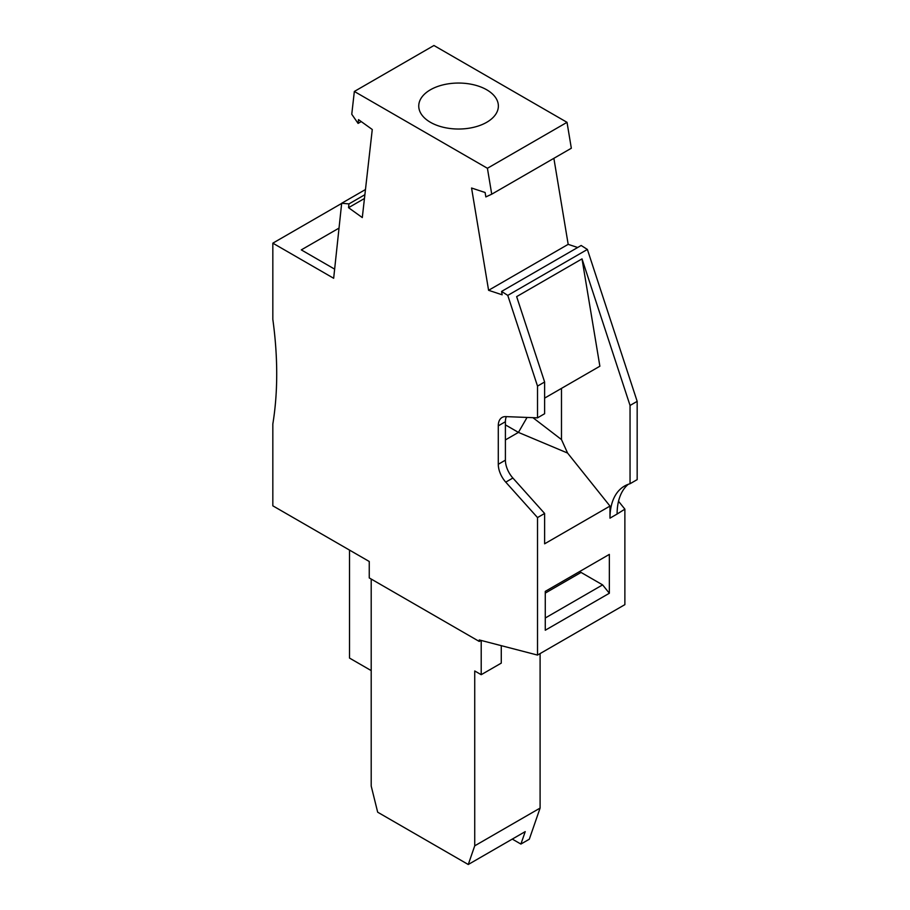 <?xml version="1.0" encoding="UTF-8"?>
<svg xmlns="http://www.w3.org/2000/svg" width="910" height="910" viewBox="0 0 910 910"><rect width="100%" height="100%" fill="white"/><g stroke="black" fill="none" stroke-linecap="round" stroke-linejoin="round"><path stroke-width="1.36" d="M537.514 417.849L537.514 386.102L544.624 381.995L544.624 413.732L537.514 417.849L505.755 416.609A18.302 10.567 60 0 0 502.07 417.462A18.302 10.567 60 0 0 498.282 425.846L498.282 464.282A18.302 10.567 -120 0 0 505.755 482.141L537.514 517.574L537.514 655.075L479.263 639.946L479.263 641.448L369.255 577.93L369.255 561.493L272.829 505.823L272.829 423.992A376.444 217.342 -120 0 0 272.829 319.376L272.829 243.163L341.659 203.419M637.171 401.355L630.05 405.462L630.05 483.733L637.171 479.627L637.171 401.355L587.382 249.442L581.172 245.484L501.569 291.439L507.78 295.397L537.514 386.102M501.569 291.439L502.138 294.795L488.59 290.301L471.562 188.017L485.11 192.511L485.849 196.913L491.73 194.194L487.419 168.282L354.343 91.455L351.76 114.25L358.085 123.407L358.517 119.619L372.27 129.504L362.294 217.57L348.541 207.685L364.444 198.505M364.876 194.706L348.974 203.897L348.541 207.685M348.974 203.897L341.682 203.26L333.663 278.278L272.829 243.163M354.343 91.455L433.945 45.5L567.021 122.327L571.332 148.239L491.73 194.194M553.871 158.317L568.181 244.346L577.679 247.497M628.253 484.313A70.104 40.472 -120 0 0 617.105 514.036L624.874 509.145L618.527 501.274M540.096 653.585L540.096 808.08L529.313 839.213L520.895 844.07L525.218 831.626L468.263 864.5L474.736 845.822L474.736 670.966L481.208 674.697L481.208 640.458M371.2 579.056L371.2 786.035L377.673 812.198L468.263 864.5M349.52 550.095L349.52 658.078L371.2 670.59M512.273 839.088L520.895 844.07M540.096 808.08L474.736 845.822M537.514 517.574L544.624 513.467L544.624 543.805L609.984 506.074L609.984 518.154L617.105 514.036M498.282 425.846L505.403 421.728L505.403 460.164A18.302 10.567 -120 0 0 512.876 478.023L544.624 513.467M505.403 421.728A18.302 10.567 60 0 1 506.358 416.632M587.382 249.442L507.78 295.397M630.05 405.462L582.013 258.884L516.652 296.614L544.624 381.995M488.59 290.301L568.181 244.346M567.021 122.327L487.419 168.282M486.713 122.293A39.812 22.989 -0 0 0 498.373 106.038A39.812 22.989 -0 0 0 473.791 84.801A39.812 22.989 -0 0 0 430.407 89.783A39.812 22.989 -0 0 0 418.748 106.038A39.812 22.989 -0 0 0 443.329 127.275A39.812 22.989 -0 0 0 486.713 122.293M361.247 121.587L358.085 123.407M365.467 189.53L341.682 203.26M338.85 228.205L301.301 249.886L334.243 268.905M545.272 630.232L545.272 591.375L609.347 554.395L609.347 593.252L545.272 630.232M624.874 509.145L624.874 604.638L537.514 655.075M544.624 398.114L599.872 366.218L582.013 258.884M609.984 506.074L567.578 453.055L518.427 432.398L505.403 439.917M532.93 417.667L561.481 439.575L567.578 453.055M561.481 388.377L561.481 439.575M527.061 417.44L518.427 432.398L505.403 424.868M630.05 483.733A70.104 40.472 -120 0 0 624.51 486.054A70.104 40.472 -120 0 0 609.984 518.154M579.715 571.491A9.157 5.289 -120 0 0 581.058 572.435L545.272 593.092M609.347 593.252L602.613 584.88L581.058 572.435M602.613 584.88L545.272 617.992M501.274 645.668L501.274 663.117L481.208 674.697M481.049 640.413L479.263 641.448M505.755 482.141L512.876 478.023M498.282 464.282L505.403 460.164"/></g></svg>
